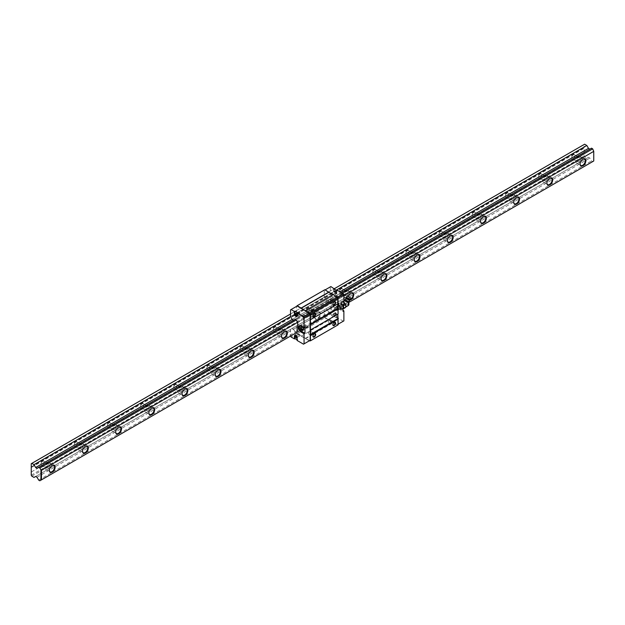 <?xml version="1.0" encoding="UTF-8"?>
<svg xmlns="http://www.w3.org/2000/svg" width="625" height="625" viewBox="0 0 625 625"><rect width="100%" height="100%" fill="white"/><g stroke="black" fill="none" stroke-linecap="round" stroke-linejoin="round"><path stroke-width="0.47" stroke-dasharray="3.12 2.34" d="M31.523 467.367L584.352 148.195L584.078 156.016L584.625 156.977L586.836 158.25L588.5 157.297L589.852 158.078L591.508 160.953L592.672 161.617L593.75 161L593.75 150.719M31.523 471.836L584.352 152.664M540.125 174.055A2.344 1.352 120 0 0 538.594 176.117A2.344 1.352 120 0 0 538.953 178A2.344 1.352 120 0 0 541.297 176.641A2.344 1.352 120 0 0 541.297 173.938A2.344 1.352 120 0 0 540.125 174.055M506.953 193.203A2.344 1.352 120 0 0 505.422 195.266A2.344 1.352 120 0 0 505.781 197.148A2.344 1.352 120 0 0 508.133 195.797A2.344 1.352 120 0 0 508.133 193.086A2.344 1.352 120 0 0 506.953 193.203M473.789 212.352A2.344 1.352 120 0 0 472.258 214.422A2.344 1.352 120 0 0 472.617 216.297A2.344 1.352 120 0 0 474.961 214.945A2.344 1.352 120 0 0 474.961 212.234A2.344 1.352 120 0 0 473.789 212.352M440.617 231.5A2.344 1.352 120 0 0 439.086 233.57A2.344 1.352 120 0 0 439.445 235.445A2.344 1.352 120 0 0 441.789 234.094A2.344 1.352 120 0 0 441.789 231.383A2.344 1.352 120 0 0 440.617 231.5M407.445 250.656A2.344 1.352 120 0 0 405.914 252.719A2.344 1.352 120 0 0 406.273 254.602A2.344 1.352 120 0 0 408.617 253.242A2.344 1.352 120 0 0 408.617 250.539A2.344 1.352 120 0 0 407.445 250.656M374.281 269.805A2.344 1.352 120 0 0 372.742 271.867A2.344 1.352 120 0 0 373.109 273.75A2.344 1.352 120 0 0 375.453 272.398A2.344 1.352 120 0 0 375.453 269.688A2.344 1.352 120 0 0 374.281 269.805M341.109 288.953A2.344 1.352 120 0 0 339.578 291.023A2.344 1.352 120 0 0 339.938 292.898A2.344 1.352 120 0 0 342.281 291.547A2.344 1.352 120 0 0 342.281 288.836A2.344 1.352 120 0 0 341.109 288.953M307.938 308.102A2.344 1.352 120 0 0 306.406 310.172A2.344 1.352 120 0 0 306.766 312.047A2.344 1.352 120 0 0 309.109 310.695A2.344 1.352 120 0 0 309.109 307.984A2.344 1.352 120 0 0 307.938 308.102M274.773 327.25A2.344 1.352 120 0 0 273.234 329.32A2.344 1.352 120 0 0 273.594 331.203A2.344 1.352 120 0 0 275.945 329.844A2.344 1.352 120 0 0 275.945 327.141A2.344 1.352 120 0 0 274.773 327.25M241.602 346.406A2.344 1.352 120 0 0 240.07 348.469A2.344 1.352 120 0 0 240.43 350.352A2.344 1.352 120 0 0 242.773 348.992A2.344 1.352 120 0 0 242.773 346.289A2.344 1.352 120 0 0 241.602 346.406M208.43 365.555A2.344 1.352 120 0 0 206.898 367.617A2.344 1.352 120 0 0 207.258 369.5A2.344 1.352 120 0 0 209.602 368.148A2.344 1.352 120 0 0 209.602 365.438A2.344 1.352 120 0 0 208.43 365.555M175.258 384.703A2.344 1.352 120 0 0 173.727 386.773A2.344 1.352 120 0 0 174.086 388.648A2.344 1.352 120 0 0 176.438 387.297A2.344 1.352 120 0 0 176.438 384.586A2.344 1.352 120 0 0 175.258 384.703M142.094 403.852A2.344 1.352 120 0 0 140.562 405.922A2.344 1.352 120 0 0 140.922 407.805A2.344 1.352 120 0 0 143.266 406.445A2.344 1.352 120 0 0 143.266 403.742A2.344 1.352 120 0 0 142.094 403.852M108.922 423.008A2.344 1.352 120 0 0 107.391 425.07A2.344 1.352 120 0 0 107.75 426.953A2.344 1.352 120 0 0 110.094 425.594A2.344 1.352 120 0 0 110.094 422.891A2.344 1.352 120 0 0 108.922 423.008M75.75 442.156A2.344 1.352 120 0 0 74.219 444.219A2.344 1.352 120 0 0 74.578 446.102A2.344 1.352 120 0 0 76.922 444.75A2.344 1.352 120 0 0 76.922 442.039A2.344 1.352 120 0 0 75.75 442.156M42.586 461.305A2.344 1.352 120 0 0 41.047 463.375A2.344 1.352 120 0 0 41.414 465.25A2.344 1.352 120 0 0 43.758 463.898A2.344 1.352 120 0 0 43.758 461.188A2.344 1.352 120 0 0 42.586 461.305M573.297 154.898A2.344 1.352 120 0 0 571.766 156.969A2.344 1.352 120 0 0 572.125 158.844A2.344 1.352 120 0 0 574.469 157.492A2.344 1.352 120 0 0 574.469 154.789A2.344 1.352 120 0 0 573.297 154.898M544.992 176.859A2.344 1.352 -60 0 1 546.164 176.742A2.344 1.352 -60 0 1 546.164 179.453A2.344 1.352 -60 0 1 543.82 180.805A2.344 1.352 -60 0 1 543.461 178.93A2.344 1.352 -60 0 1 544.992 176.859M546.898 183.062A3.711 2.141 -60 0 1 546.898 182.906A3.711 2.141 -60 0 1 549.523 178.359A3.711 2.141 -60 0 1 549.656 178.289M511.82 194.891A3.711 2.141 -60 0 1 513.68 194.711A3.711 2.141 -60 0 1 513.68 199A3.711 2.141 -60 0 1 509.961 201.141A3.711 2.141 -60 0 1 509.398 198.164A3.711 2.141 -60 0 1 511.82 194.891M511.82 196.008A2.344 1.352 -60 0 1 512.992 195.891A2.344 1.352 -60 0 1 512.992 198.602A2.344 1.352 -60 0 1 510.648 199.953A2.344 1.352 -60 0 1 510.289 198.078A2.344 1.352 -60 0 1 511.82 196.008M39.844 480.789L592.672 161.617M310.148 340.344L309.602 340.656L297.156 333.477L296.609 332.523L296.609 325.82L298.266 324.859L299.617 325.641L301.281 328.516L302.438 329.188L303.797 328.406L297.711 331.914L348.711 302.469M295.195 332.023L293.539 329.156L327.258 309.68L328.922 312.555L295.195 332.023L296.359 332.695L331.438 312.445L302.438 329.188L301.281 328.516L299.617 325.641L298.266 324.859L296.609 325.82L325.906 308.898L327.258 309.68L328.922 312.555L330.078 313.227L331.438 312.445L331.438 302.805L303.797 318.766L302.438 316.414L303.797 318.766L303.797 328.406L303.797 318.766L297.711 322.273L343.875 295.625M349.773 300.18A4.102 2.367 -60 0 1 347.883 298.133A4.102 2.367 -60 0 1 348.18 296.484M317.617 318.953A4.102 2.367 -60 0 1 314.711 317.281A4.102 2.367 -60 0 1 314.711 317.25A4.102 2.367 -60 0 1 317.617 312.25A4.102 2.367 -60 0 1 320.516 313.898A4.102 2.367 -60 0 1 317.617 318.953M38.688 480.117L591.508 160.953M37.023 477.25L589.852 158.078M35.672 476.469L588.5 157.297M34.016 477.422L586.836 158.25M31.805 476.148L584.625 156.977M31.25 475.188L584.078 156.016M31.25 472L584.078 152.828M31.25 466.891L584.078 147.719L584.352 148.195M31.25 463.695L584.078 144.531L584.078 147.719M584.625 144.211L584.078 144.531M290.523 314.008L334.211 288.789M296.609 332.523L290.523 336.031L290.523 329.328L296.609 325.82L296.609 332.836L324.25 316.883L324.25 309.859L331.984 305.391L333.344 306.172L335 309.047L336.164 309.719L337.516 308.93L331.438 312.445L331.438 302.805L330.078 300.461L328.922 299.789L327.258 300.75L325.906 299.961L324.25 297.094L296.609 313.047L298.266 315.922L299.617 316.703L301.281 315.75L302.438 316.414L301.281 315.75L299.617 316.703L298.266 315.922L296.609 313.047L296.609 306.352L296.609 313.047L290.523 316.562L336.133 290.227M37.023 468.313L591.508 148.18M342.516 293.281L296.359 319.93L330.078 300.461L328.922 299.789L293.539 320.219L327.258 300.75L325.906 299.961L292.188 319.438L340 291.828M295.195 319.258L341.359 292.609M578.164 157.711A2.344 1.352 -60 0 1 579.336 157.594A2.344 1.352 -60 0 1 579.336 160.305A2.344 1.352 -60 0 1 576.984 161.656A2.344 1.352 -60 0 1 576.625 159.773A2.344 1.352 -60 0 1 578.164 157.711M580.07 163.914A3.711 2.141 -60 0 1 580.07 163.758A3.711 2.141 -60 0 1 582.695 159.211A3.711 2.141 -60 0 1 582.828 159.133M578.164 156.594A3.711 2.141 -60 0 1 580.016 156.406A3.711 2.141 -60 0 1 580.016 160.695A3.711 2.141 -60 0 1 576.305 162.844A3.711 2.141 -60 0 1 575.734 159.867A3.711 2.141 -60 0 1 578.164 156.594M47.445 464.117A2.344 1.352 -60 0 1 48.617 464A2.344 1.352 -60 0 1 48.617 466.703A2.344 1.352 -60 0 1 46.273 468.062A2.344 1.352 -60 0 1 45.914 466.18A2.344 1.352 -60 0 1 47.445 464.117M49.359 470.312A3.711 2.141 -60 0 1 49.352 470.164A3.711 2.141 -60 0 1 51.984 465.617A3.711 2.141 -60 0 1 52.117 465.539M47.445 463A3.711 2.141 -60 0 1 49.305 462.812A3.711 2.141 -60 0 1 49.305 467.102A3.711 2.141 -60 0 1 45.594 469.242A3.711 2.141 -60 0 1 45.023 466.266A3.711 2.141 -60 0 1 47.445 463M80.617 444.961A2.344 1.352 -60 0 1 81.789 444.852A2.344 1.352 -60 0 1 81.789 447.555A2.344 1.352 -60 0 1 79.445 448.906A2.344 1.352 -60 0 1 79.086 447.031A2.344 1.352 -60 0 1 80.617 444.961M82.531 451.164A3.711 2.141 -60 0 1 82.523 451.016A3.711 2.141 -60 0 1 85.148 446.461A3.711 2.141 -60 0 1 85.289 446.391M80.617 443.844A3.711 2.141 -60 0 1 82.477 443.664A3.711 2.141 -60 0 1 82.477 447.953A3.711 2.141 -60 0 1 78.758 450.094A3.711 2.141 -60 0 1 78.188 447.117A3.711 2.141 -60 0 1 80.617 443.844M113.789 425.812A2.344 1.352 -60 0 1 114.961 425.695A2.344 1.352 -60 0 1 114.961 428.406A2.344 1.352 -60 0 1 112.617 429.758A2.344 1.352 -60 0 1 112.258 427.883A2.344 1.352 -60 0 1 113.789 425.812M115.695 432.016A3.711 2.141 -60 0 1 115.695 431.859A3.711 2.141 -60 0 1 118.32 427.312A3.711 2.141 -60 0 1 118.453 427.242M113.789 424.695A3.711 2.141 -60 0 1 115.641 424.516A3.711 2.141 -60 0 1 115.641 428.797A3.711 2.141 -60 0 1 111.93 430.945A3.711 2.141 -60 0 1 111.359 427.969A3.711 2.141 -60 0 1 113.789 424.695M146.953 406.664A2.344 1.352 -60 0 1 148.133 406.547A2.344 1.352 -60 0 1 148.133 409.258A2.344 1.352 -60 0 1 145.781 410.609A2.344 1.352 -60 0 1 145.422 408.727A2.344 1.352 -60 0 1 146.953 406.664M148.867 412.867A3.711 2.141 -60 0 1 148.867 412.711A3.711 2.141 -60 0 1 151.492 408.164A3.711 2.141 -60 0 1 151.625 408.086M146.953 405.547A3.711 2.141 -60 0 1 148.812 405.359A3.711 2.141 -60 0 1 148.812 409.648A3.711 2.141 -60 0 1 145.102 411.797A3.711 2.141 -60 0 1 144.531 408.82A3.711 2.141 -60 0 1 146.953 405.547M180.125 387.516A2.344 1.352 -60 0 1 181.297 387.398A2.344 1.352 -60 0 1 181.297 390.102A2.344 1.352 -60 0 1 178.953 391.461A2.344 1.352 -60 0 1 178.594 389.578A2.344 1.352 -60 0 1 180.125 387.516M182.039 393.719A3.711 2.141 -60 0 1 182.031 393.562A3.711 2.141 -60 0 1 184.656 389.016A3.711 2.141 -60 0 1 184.797 388.938M180.125 386.398A3.711 2.141 -60 0 1 181.984 386.211A3.711 2.141 -60 0 1 181.984 390.5A3.711 2.141 -60 0 1 178.266 392.641A3.711 2.141 -60 0 1 177.703 389.672A3.711 2.141 -60 0 1 180.125 386.398M213.297 368.359A2.344 1.352 -60 0 1 214.469 368.25A2.344 1.352 -60 0 1 214.469 370.953A2.344 1.352 -60 0 1 212.125 372.312A2.344 1.352 -60 0 1 211.766 370.43A2.344 1.352 -60 0 1 213.297 368.359M215.203 374.562A3.711 2.141 -60 0 1 215.203 374.414A3.711 2.141 -60 0 1 217.828 369.859A3.711 2.141 -60 0 1 217.961 369.789M213.297 367.242A3.711 2.141 -60 0 1 215.148 367.062A3.711 2.141 -60 0 1 215.148 371.352A3.711 2.141 -60 0 1 211.438 373.492A3.711 2.141 -60 0 1 210.867 370.516A3.711 2.141 -60 0 1 213.297 367.242M246.469 349.211A2.344 1.352 -60 0 1 247.641 349.094A2.344 1.352 -60 0 1 247.641 351.805A2.344 1.352 -60 0 1 245.289 353.156A2.344 1.352 -60 0 1 244.93 351.281A2.344 1.352 -60 0 1 246.469 349.211M248.375 355.414A3.711 2.141 -60 0 1 248.375 355.258A3.711 2.141 -60 0 1 251 350.711A3.711 2.141 -60 0 1 251.133 350.641M246.469 348.094A3.711 2.141 -60 0 1 248.32 347.914A3.711 2.141 -60 0 1 248.32 352.203A3.711 2.141 -60 0 1 244.609 354.344A3.711 2.141 -60 0 1 244.039 351.367A3.711 2.141 -60 0 1 246.469 348.094M279.633 330.062A2.344 1.352 -60 0 1 280.805 329.945A2.344 1.352 -60 0 1 280.805 332.656A2.344 1.352 -60 0 1 278.461 334.008A2.344 1.352 -60 0 1 278.102 332.133A2.344 1.352 -60 0 1 279.633 330.062M281.547 336.266A3.711 2.141 -60 0 1 281.539 336.109A3.711 2.141 -60 0 1 284.164 331.562A3.711 2.141 -60 0 1 284.305 331.492M279.633 328.945A3.711 2.141 -60 0 1 281.492 328.758A3.711 2.141 -60 0 1 281.492 333.047A3.711 2.141 -60 0 1 277.781 335.195A3.711 2.141 -60 0 1 277.211 332.219A3.711 2.141 -60 0 1 279.633 328.945M312.805 310.914A2.344 1.352 -60 0 1 313.977 310.797A2.344 1.352 -60 0 1 313.977 313.508A2.344 1.352 -60 0 1 311.633 314.859A2.344 1.352 -60 0 1 311.273 312.977A2.344 1.352 -60 0 1 312.805 310.914M317.336 312.414A3.711 2.141 -60 0 1 319.195 312.227A3.711 2.141 -60 0 1 319.953 314.219A3.711 2.141 -60 0 1 317.336 318.477A3.711 2.141 -60 0 1 315.477 318.664A3.711 2.141 -60 0 1 314.727 317.242A3.711 2.141 -60 0 1 314.711 316.961A3.711 2.141 -60 0 1 317.336 312.414L317.617 312.25M312.805 309.797A3.711 2.141 -60 0 1 314.664 309.609A3.711 2.141 -60 0 1 314.664 313.898A3.711 2.141 -60 0 1 310.945 316.047A3.711 2.141 -60 0 1 310.375 313.07A3.711 2.141 -60 0 1 312.805 309.797M345.977 291.766A2.344 1.352 -60 0 1 347.148 291.648A2.344 1.352 -60 0 1 347.148 294.352A2.344 1.352 -60 0 1 344.805 295.711A2.344 1.352 -60 0 1 344.438 293.828A2.344 1.352 -60 0 1 345.977 291.766M350.469 299.352A3.711 2.141 -60 0 1 348.648 299.508A3.711 2.141 -60 0 1 347.883 297.812A3.711 2.141 -60 0 1 350.508 293.266A3.711 2.141 -60 0 1 350.641 293.188M345.977 290.648A3.711 2.141 -60 0 1 347.828 290.461A3.711 2.141 -60 0 1 347.828 294.75A3.711 2.141 -60 0 1 344.117 296.891A3.711 2.141 -60 0 1 343.547 293.914A3.711 2.141 -60 0 1 345.977 290.648M379.141 272.609A2.344 1.352 -60 0 1 380.312 272.492A2.344 1.352 -60 0 1 380.312 275.203A2.344 1.352 -60 0 1 377.969 276.555A2.344 1.352 -60 0 1 377.609 274.68A2.344 1.352 -60 0 1 379.141 272.609M381.055 278.812A3.711 2.141 -60 0 1 381.047 278.656A3.711 2.141 -60 0 1 383.68 274.109A3.711 2.141 -60 0 1 383.812 274.039M379.141 271.492A3.711 2.141 -60 0 1 381 271.312A3.711 2.141 -60 0 1 381 275.602A3.711 2.141 -60 0 1 377.289 277.742A3.711 2.141 -60 0 1 376.719 274.766A3.711 2.141 -60 0 1 379.141 271.492M412.312 253.461A2.344 1.352 -60 0 1 413.484 253.344A2.344 1.352 -60 0 1 413.484 256.055A2.344 1.352 -60 0 1 411.141 257.406A2.344 1.352 -60 0 1 410.781 255.531A2.344 1.352 -60 0 1 412.312 253.461M414.227 259.664A3.711 2.141 -60 0 1 414.219 259.508A3.711 2.141 -60 0 1 416.844 254.961A3.711 2.141 -60 0 1 416.984 254.891M412.312 252.344A3.711 2.141 -60 0 1 414.172 252.164A3.711 2.141 -60 0 1 414.172 256.445A3.711 2.141 -60 0 1 410.453 258.594A3.711 2.141 -60 0 1 409.883 255.617A3.711 2.141 -60 0 1 412.312 252.344M445.484 234.312A2.344 1.352 -60 0 1 446.656 234.195A2.344 1.352 -60 0 1 446.656 236.906A2.344 1.352 -60 0 1 444.312 238.258A2.344 1.352 -60 0 1 443.953 236.375A2.344 1.352 -60 0 1 445.484 234.312M447.391 240.516A3.711 2.141 -60 0 1 447.391 240.359A3.711 2.141 -60 0 1 450.016 235.812A3.711 2.141 -60 0 1 450.148 235.734M445.484 233.195A3.711 2.141 -60 0 1 447.336 233.008A3.711 2.141 -60 0 1 447.336 237.297A3.711 2.141 -60 0 1 443.625 239.445A3.711 2.141 -60 0 1 443.055 236.469A3.711 2.141 -60 0 1 445.484 233.195M478.648 215.164A2.344 1.352 -60 0 1 479.828 215.047A2.344 1.352 -60 0 1 479.828 217.75A2.344 1.352 -60 0 1 477.477 219.109A2.344 1.352 -60 0 1 477.117 217.227A2.344 1.352 -60 0 1 478.648 215.164M480.562 221.359A3.711 2.141 -60 0 1 480.562 221.211A3.711 2.141 -60 0 1 483.188 216.664A3.711 2.141 -60 0 1 483.32 216.586M478.648 214.047A3.711 2.141 -60 0 1 480.508 213.859A3.711 2.141 -60 0 1 480.508 218.148A3.711 2.141 -60 0 1 476.797 220.289A3.711 2.141 -60 0 1 476.227 217.313A3.711 2.141 -60 0 1 478.648 214.047M513.734 202.211A3.711 2.141 -60 0 1 513.727 202.062A3.711 2.141 -60 0 1 516.352 197.508A3.711 2.141 -60 0 1 516.492 197.438M544.992 175.742A3.711 2.141 -60 0 1 546.844 175.562A3.711 2.141 -60 0 1 546.844 179.844A3.711 2.141 -60 0 1 543.133 181.992A3.711 2.141 -60 0 1 542.562 179.016A3.711 2.141 -60 0 1 544.992 175.742M309.875 341.141L338.07 324.859M296.609 332.836L297.156 333.797L309.32 340.82M338.07 303.766L337.789 298.211L337.242 297.25L324.797 290.07L324.25 290.391L324.25 297.094L330.328 293.578L330.328 286.875L324.25 290.391M338.07 314.039L337.789 308.391M324.25 316.883L324.797 317.836L337.516 325.18M324.797 289.75L324.25 290.07L324.25 297.094L325.906 299.961L331.984 296.453L330.328 293.578M305.398 310.656L333.203 294.602M332.82 304.125A1.617 0.93 -60 0 1 332.812 304A1.617 0.93 -60 0 1 333.961 302.016A1.617 0.93 -60 0 1 334.07 301.961M329.5 299.445A1.617 0.93 -60 0 1 330.305 299.359A1.617 0.93 -60 0 1 330.555 300.656A1.617 0.93 -60 0 1 329.5 302.078A1.617 0.93 -60 0 1 328.688 302.164A1.617 0.93 -60 0 1 328.445 300.867A1.617 0.93 -60 0 1 329.5 299.445M332.82 324.555A1.617 0.93 -60 0 1 332.812 324.422A1.617 0.93 -60 0 1 333.961 322.445A1.617 0.93 -60 0 1 334.07 322.383M329.5 319.867A1.617 0.93 -60 0 1 330.305 319.789A1.617 0.93 -60 0 1 330.555 321.086A1.617 0.93 -60 0 1 329.5 322.508A1.617 0.93 -60 0 1 328.688 322.586A1.617 0.93 -60 0 1 328.445 321.297A1.617 0.93 -60 0 1 329.5 319.867M312.922 336.039A1.617 0.93 -60 0 1 312.914 335.914A1.617 0.93 -60 0 1 314.055 333.938A1.617 0.93 -60 0 1 314.172 333.875M309.602 331.359A1.617 0.93 -60 0 1 310.406 331.281A1.617 0.93 -60 0 1 310.656 332.578A1.617 0.93 -60 0 1 309.602 334A1.617 0.93 -60 0 1 308.789 334.078A1.617 0.93 -60 0 1 308.539 332.781A1.617 0.93 -60 0 1 309.602 331.359M312.922 315.617A1.617 0.93 -60 0 1 312.914 315.484A1.617 0.93 -60 0 1 314.055 313.508A1.617 0.93 -60 0 1 314.172 313.445M309.602 310.93A1.617 0.93 -60 0 1 310.406 310.852A1.617 0.93 -60 0 1 310.656 312.148A1.617 0.93 -60 0 1 309.602 313.57A1.617 0.93 -60 0 1 308.789 313.648A1.617 0.93 -60 0 1 308.539 312.359A1.617 0.93 -60 0 1 309.602 310.93M293.539 329.156L292.188 328.367L325.906 308.898L327.258 309.68L333.344 306.172M305.562 338.648L333.203 322.688M305.398 338.359L333.039 322.406M301.359 336.031L329 320.07M301.195 336.125L328.836 320.172M297.156 333.797L324.797 317.836M296.609 306.031L324.25 290.07M331.93 316.992A0.961 0.555 -120 0 0 332.414 317.047A0.961 0.555 -120 0 0 332.562 316.273A0.961 0.555 -120 0 0 331.93 315.422A0.961 0.555 -120 0 0 331.453 315.375A0.961 0.555 -120 0 0 331.305 316.148A0.961 0.555 -120 0 0 331.93 316.992M337.789 318.672L337.789 324.383L337.242 324.703L324.797 317.516L324.25 316.562L324.25 309.859L331.984 305.391M337.516 308.93L337.516 299.297L336.164 296.945L335 296.281L327.258 300.75L333.344 297.234L331.984 296.453M337.516 299.297L331.438 302.805L330.078 300.461L336.164 296.945M335 309.047L328.922 312.555L330.078 313.227L336.164 309.719M330.328 306.352L330.328 313.047L330.883 314.008L334.211 315.93L334.211 313.375A1.859 1.078 -120 0 1 334.594 312.523L334.039 312.844A1.859 1.078 -120 0 0 333.656 313.695L333.656 316.25L334.211 315.93M324.25 316.562L330.328 313.047M334.211 289.117L334.211 291.031A1.859 1.078 -120 0 0 335.023 292.906A1.859 1.078 -120 0 0 336.453 293.406A1.859 1.078 -120 0 0 336.844 292.555L336.844 290M343.875 304.75L341 303.094A3.711 2.141 -120 0 0 339.141 302.906A3.711 2.141 -120 0 0 338.57 305.883A3.711 2.141 -120 0 0 341 309.156L342.992 310.305M336.844 317.445L336.289 317.766L336.289 315.211L336.844 314.898L336.844 317.445L343.32 321.188L343.875 320.867M336.844 314.898A1.859 1.078 -120 0 0 336.031 313.023A1.859 1.078 -120 0 0 334.594 312.523M335 296.281L333.344 297.234M330.883 286.562L330.328 286.875M337.242 324.703L343.32 321.188M324.797 317.516L330.883 314.008M333.656 316.25L336.289 317.766M342.992 305.266L340.117 303.602A3.711 2.141 -120 0 0 338.258 303.422A3.711 2.141 -120 0 0 337.688 306.398A3.711 2.141 -120 0 0 340.117 309.664L342.992 311.328M340.117 308.234A1.953 1.125 -120 0 0 341.492 307.43A1.953 1.125 -120 0 0 340.117 305.039A1.953 1.125 -120 0 0 338.734 305.836A1.953 1.125 -120 0 0 340.117 308.234L339.875 308.094A1.617 0.93 -120 0 0 340.68 308.172A1.617 0.93 -120 0 0 340.93 306.875A1.617 0.93 -120 0 0 339.875 305.453A1.617 0.93 -120 0 0 339.062 305.375A1.617 0.93 -120 0 0 338.734 306.117A1.617 0.93 -120 0 0 339.875 308.094L340.117 308.234M335.688 307.867A1.617 0.93 -120 0 0 334.883 307.789A1.617 0.93 -120 0 0 334.633 309.086A1.617 0.93 -120 0 0 335.688 310.508A1.617 0.93 -120 0 0 336.5 310.586A1.617 0.93 -120 0 0 336.75 309.297A1.617 0.93 -120 0 0 335.688 307.867M336.289 315.211A1.859 1.078 -120 0 0 335.477 313.344A1.859 1.078 -120 0 0 334.039 312.844M334.969 315.414A1.172 0.68 -120 0 0 335.805 314.938A1.172 0.68 -120 0 0 334.969 313.5A1.172 0.68 -120 0 0 334.141 313.977A1.172 0.68 -120 0 0 334.969 315.414L334.82 315.328A0.961 0.555 -120 0 0 335.305 315.375A0.961 0.555 -120 0 0 335.453 314.602A0.961 0.555 -120 0 0 334.82 313.758A0.961 0.555 -120 0 0 334.344 313.711A0.961 0.555 -120 0 0 334.141 314.148A0.961 0.555 -120 0 0 334.82 315.328L334.969 315.414M333.656 288.797L333.656 291.352A1.859 1.078 -120 0 0 334.469 293.227A1.859 1.078 -120 0 0 335.906 293.727A1.859 1.078 -120 0 0 336.289 292.875L336.289 290.32M334.969 293.07A1.172 0.68 -120 0 0 335.805 292.594A1.172 0.68 -120 0 0 334.969 291.156A1.172 0.68 -120 0 0 334.141 291.633A1.172 0.68 -120 0 0 334.969 293.07L334.82 292.984A0.961 0.555 -120 0 0 335.305 293.031A0.961 0.555 -120 0 0 335.453 292.258A0.961 0.555 -120 0 0 334.82 291.414A0.961 0.555 -120 0 0 334.344 291.367A0.961 0.555 -120 0 0 334.141 291.805A0.961 0.555 -120 0 0 334.82 292.984L334.969 293.07M331.93 293.086A0.961 0.555 -120 0 0 331.453 293.039A0.961 0.555 -120 0 0 331.305 293.805A0.961 0.555 -120 0 0 331.93 294.656A0.961 0.555 -120 0 0 332.414 294.703A0.961 0.555 -120 0 0 332.562 293.93A0.961 0.555 -120 0 0 331.93 293.086M299.312 311.914A0.961 0.555 60 0 1 299.945 312.758A0.961 0.555 60 0 1 299.797 313.531A0.961 0.555 60 0 1 299.312 313.484A0.961 0.555 60 0 1 298.688 312.641A0.961 0.555 60 0 1 298.836 311.867A0.961 0.555 60 0 1 299.312 311.914M290.523 309.859L297.156 306.031M295.109 335.414A1.859 1.078 60 0 1 295.344 335.188A1.859 1.078 60 0 1 296.781 335.688A1.859 1.078 60 0 1 297.594 337.555L297.594 340.109L297.039 340.43M297.594 340.109L297.039 339.789M297.156 333.477L291.078 336.992M309.602 340.656L303.516 344.172M292.188 328.367L290.523 329.328M299.836 325.727A3.711 2.141 60 0 1 300.219 325.375A3.711 2.141 60 0 1 302.078 325.562L304.953 327.219M302.203 327.078A1.617 0.93 60 0 1 302.32 327.133L302.32 327.133A1.617 0.93 60 0 1 303.461 329.117A1.617 0.93 60 0 1 303.453 329.242M306.5 327.359A1.617 0.93 60 0 1 305.445 325.938A1.617 0.93 60 0 1 305.695 324.641A1.617 0.93 60 0 1 306.5 324.719A1.617 0.93 60 0 1 307.555 326.148A1.617 0.93 60 0 1 307.312 327.438A1.617 0.93 60 0 1 306.5 327.359M297.594 312.664L297.594 315.211A1.859 1.078 60 0 1 297.203 316.062A1.859 1.078 60 0 1 296.883 316.156M297.039 314.523A1.172 0.68 60 0 1 297.102 314.93A1.172 0.68 60 0 1 297.039 315.273M295.914 335.727A1.172 0.68 60 0 1 296.273 335.836L296.273 335.836A1.172 0.68 60 0 1 297.102 337.273A1.172 0.68 60 0 1 297.023 337.641M296.055 335.836A0.961 0.555 60 0 1 296.422 335.93L296.422 335.93A0.961 0.555 60 0 1 297.102 337.102A0.961 0.555 60 0 1 296.992 337.469M299.312 335.828A0.961 0.555 60 0 1 298.688 334.977A0.961 0.555 60 0 1 298.836 334.211A0.961 0.555 60 0 1 299.312 334.258A0.961 0.555 60 0 1 299.945 335.102A0.961 0.555 60 0 1 299.797 335.875A0.961 0.555 60 0 1 299.312 335.828M296.352 313.547A0.961 0.555 60 0 1 296.422 313.586L296.422 313.586A0.961 0.555 60 0 1 297.102 314.758A0.961 0.555 60 0 1 297.039 315.062M339.133 306.125L341.055 305.016L342.5 306.188L343.266 307.766L341.344 308.875L339.891 307.695L338.789 304.852A3.125 1.805 -120 0 0 339.891 307.695A3.125 1.805 -120 0 0 341 308.68A3.125 1.805 -120 0 0 342.102 308.977A3.125 1.805 -120 0 0 342.992 308.383M337.688 309.32A1.57 0.906 -120 0 0 336.578 307.398A1.57 0.906 -120 0 0 335.461 308.039A1.57 0.906 -120 0 0 336.578 309.961A1.57 0.906 -120 0 0 337.688 309.32M338.227 309.32A1.953 1.125 -120 0 0 337.375 307.352A1.953 1.125 -120 0 0 335.867 306.828A1.953 1.125 -120 0 0 335.461 307.727A1.953 1.125 -120 0 0 336.844 310.117A1.953 1.125 -120 0 0 337.82 310.211A1.953 1.125 -120 0 0 338.227 309.32M339.617 305.328A1.953 1.125 -120 0 0 340.469 307.297A1.953 1.125 -120 0 0 341.977 307.82A1.953 1.125 -120 0 0 341.977 305.562A1.953 1.125 -120 0 0 340.023 304.43A1.953 1.125 -120 0 0 339.617 305.328M342.992 306.164A3.125 1.805 -120 0 0 342.102 304.555A3.125 1.805 -120 0 0 339.891 303.273A3.125 1.805 -120 0 0 338.789 304.852L339.133 303.18L341.344 302.977L342.102 304.555L343.555 305.727M343.555 308.68L341 308.68M345.961 301.523L348.422 302.938L348.664 302.516A2.344 1.352 -120 0 1 347.188 304.469A2.344 1.352 -120 0 1 345.719 300.812L345.961 301.523L348.422 302.938M345.719 300.812L344.586 300.445A3.125 1.805 -120 0 0 344.523 300.484A3.125 1.805 -120 0 0 343.945 301.867A3.125 1.805 -120 0 0 345.258 304.969A3.125 1.805 -120 0 0 347.641 305.898L347.688 305.875M346.672 300.43L347.711 301.031A2.344 1.352 -120 0 0 346.672 300.43L347.641 301.195L346.406 300.211L348.461 296.648L349.82 297.43L348.461 296.648M349.023 301.938L344.961 299.586M343.875 302.258L342.5 301.766L339.133 303.18M343.875 302.234A3.125 1.805 -120 0 0 343.609 302.062L341.344 302.977M343.266 307.766L345.477 307.57M343.609 302.062A3.125 1.805 -120 0 0 342.5 301.766A3.125 1.805 -120 0 0 342.047 301.906A3.125 1.805 -120 0 0 341.398 303.344L341.055 302.062M341.055 305.016L341.398 303.344A3.125 1.805 -120 0 0 342.5 306.188A3.125 1.805 -120 0 0 344.711 307.469A3.125 1.805 -120 0 0 345.172 307.328A3.125 1.805 -120 0 0 345.82 305.898M350.93 298.07L347.352 296M348.125 301.414L345.023 299.625L348.125 301.414M340.117 303.602L341 303.094M340.117 309.664L341 309.156M333.656 313.695L334.211 313.375M336.289 292.875L336.844 292.555M333.656 291.352L334.211 291.031M302.078 325.562L301.195 326.07M297.594 315.211L297.039 315.531M297.594 337.555L297.039 337.875M350.445 299.398L346.438 297.086M350.266 299.688L346.281 297.383M349.586 300.367L346.031 298.312M349.406 300.648L345.875 298.609M538.953 178L543.82 180.805M541.297 173.938L546.164 176.742M572.125 158.844L576.984 161.656M574.469 154.789L579.336 157.594M576.305 162.844L580.836 165.461M580.016 156.406L584.547 159.023M41.414 465.25L46.273 468.062M43.758 461.188L48.617 464M45.594 469.242L50.125 471.859M49.305 462.812L53.836 465.43M74.578 446.102L79.445 448.906M76.922 442.039L81.789 444.852M78.758 450.094L83.297 452.711M82.477 443.664L87.008 446.281M107.75 426.953L112.617 429.758M110.094 422.891L114.961 425.695M111.93 430.945L116.461 433.562M115.641 424.516L120.18 427.133M140.922 407.805L145.781 410.609M143.266 403.742L148.133 406.547M145.102 411.797L149.633 414.414M148.812 405.359L153.344 407.977M174.086 388.648L178.953 391.461M176.438 384.586L181.297 387.398M178.266 392.641L182.805 395.258M181.984 386.211L186.516 388.828M207.258 369.5L212.125 372.312M209.602 365.438L214.469 368.25M211.438 373.492L215.969 376.109M215.148 367.062L219.688 369.68M240.43 350.352L245.289 353.156M242.773 346.289L247.641 349.094M244.609 354.344L249.141 356.961M248.32 347.914L252.852 350.531M273.594 331.203L278.461 334.008M275.945 327.141L280.805 329.945M277.781 335.195L282.312 337.812M281.492 328.758L286.023 331.375M306.766 312.047L311.633 314.859M309.109 307.984L313.977 310.797M310.945 316.047L315.477 318.664M314.664 309.609L319.195 312.227M339.938 292.898L344.805 295.711M342.281 288.836L347.148 291.648M344.117 296.891L348.648 299.508M347.828 290.461L352.367 293.078M373.109 273.75L377.969 276.555M375.453 269.688L380.312 272.492M377.289 277.742L381.82 280.359M381 271.312L385.531 273.93M406.273 254.602L411.141 257.406M408.617 250.539L413.484 253.344M410.453 258.594L414.992 261.211M414.172 252.164L418.703 254.781M439.445 235.445L444.312 238.258M441.789 231.383L446.656 234.195M443.625 239.445L448.156 242.062M447.336 233.008L451.875 235.625M472.617 216.297L477.477 219.109M474.961 212.234L479.828 215.047M476.797 220.289L481.328 222.906M480.508 213.859L485.039 216.477M505.781 197.148L510.648 199.953M508.133 193.086L512.992 195.891M509.961 201.141L514.5 203.758M513.68 194.711L518.211 197.328M543.133 181.992L547.664 184.609M546.844 175.562L551.383 178.18M328.688 302.164L333.148 304.734M330.305 299.359L334.766 301.938M328.688 322.586L333.148 325.164M330.305 319.789L334.766 322.367M308.789 334.078L313.25 336.656M310.406 331.281L314.867 333.852M308.789 313.648L313.25 316.227M310.406 310.852L314.867 313.43M339.141 302.906L338.258 303.422M336.5 310.586L340.68 308.172M334.883 307.789L339.062 305.375M336.453 293.406L335.906 293.727M332.414 294.703L335.305 293.031M331.453 293.039L334.344 291.367M332.414 317.047L335.305 315.375M331.453 315.375L334.344 313.711M299.336 325.891L300.219 325.375M305.695 324.641L301.508 327.055M307.312 327.438L303.125 329.859M296.648 316.383L297.203 316.062M294.789 335.508L295.344 335.188M298.836 334.211L295.945 335.875M299.797 335.875L296.906 337.547M298.836 311.867L295.945 313.539M299.797 313.531L296.906 315.203M337.82 310.211L341.977 307.82M335.867 306.828L340.023 304.43M345.172 307.328L345.633 307.055M342.047 301.906L343.875 300.852M349.82 297.43L347.641 301.195"/><path stroke-width="0.94" d="M40.922 480.172L40.922 469.891L39.844 468.023L38.688 467.352L37.023 468.313L35.672 467.531L34.016 464.656L31.805 463.383L31.25 463.695L31.25 475.188L31.805 476.148L34.016 477.422L35.672 476.469L37.023 477.25L38.688 480.117L39.844 480.789L296.359 332.695M549.797 184.906A4.102 2.367 -60 0 1 546.898 183.227A4.102 2.367 -60 0 1 549.797 178.203A4.102 2.367 -60 0 1 552.703 179.875A4.102 2.367 -60 0 1 549.797 184.906M549.656 178.289A3.711 2.141 -60 0 1 551.383 178.18A3.711 2.141 -60 0 1 551.953 181.148A3.711 2.141 -60 0 1 549.523 184.422A3.711 2.141 -60 0 1 547.664 184.609A3.711 2.141 -60 0 1 546.898 183.062M348.711 302.469L593.75 161L593.75 151.359L343.875 295.625M39.844 468.023L296.359 319.93L297.711 322.273L41.477 470.211L41.477 479.852M516.633 204.055A4.102 2.367 -60 0 1 513.727 202.375A4.102 2.367 -60 0 1 516.633 197.352A4.102 2.367 -60 0 1 519.531 199.023A4.102 2.367 -60 0 1 516.633 204.055M483.461 223.203A4.102 2.367 -60 0 1 480.562 221.531A4.102 2.367 -60 0 1 483.461 216.5A4.102 2.367 -60 0 1 486.367 218.18A4.102 2.367 -60 0 1 483.461 223.203M450.289 242.352A4.102 2.367 -60 0 1 447.391 240.68A4.102 2.367 -60 0 1 450.289 235.648A4.102 2.367 -60 0 1 453.195 237.328A4.102 2.367 -60 0 1 450.289 242.352M417.125 261.508A4.102 2.367 -60 0 1 414.219 259.828A4.102 2.367 -60 0 1 417.125 254.805A4.102 2.367 -60 0 1 420.023 256.477A4.102 2.367 -60 0 1 417.125 261.508M383.953 280.656A4.102 2.367 -60 0 1 381.047 278.977A4.102 2.367 -60 0 1 383.953 273.953A4.102 2.367 -60 0 1 386.852 275.625A4.102 2.367 -60 0 1 383.953 280.656M348.18 296.484A4.102 2.367 -60 0 1 350.781 293.102A4.102 2.367 -60 0 1 353.688 294.781A4.102 2.367 -60 0 1 350.781 299.805A4.102 2.367 -60 0 1 349.773 300.18M284.445 338.109A4.102 2.367 -60 0 1 281.539 336.43A4.102 2.367 -60 0 1 284.445 331.406A4.102 2.367 -60 0 1 287.344 333.078A4.102 2.367 -60 0 1 284.445 338.109M251.273 357.258A4.102 2.367 -60 0 1 248.375 355.578A4.102 2.367 -60 0 1 251.273 350.555A4.102 2.367 -60 0 1 254.18 352.227A4.102 2.367 -60 0 1 251.273 357.258M218.102 376.406A4.102 2.367 -60 0 1 215.203 374.727A4.102 2.367 -60 0 1 218.102 369.703A4.102 2.367 -60 0 1 221.008 371.383A4.102 2.367 -60 0 1 218.102 376.406M184.938 395.555A4.102 2.367 -60 0 1 182.031 393.883A4.102 2.367 -60 0 1 184.938 388.852A4.102 2.367 -60 0 1 187.836 390.531A4.102 2.367 -60 0 1 184.938 395.555M151.766 414.703A4.102 2.367 -60 0 1 148.867 413.031A4.102 2.367 -60 0 1 151.766 408A4.102 2.367 -60 0 1 154.672 409.68A4.102 2.367 -60 0 1 151.766 414.703M118.594 433.859A4.102 2.367 -60 0 1 115.695 432.18A4.102 2.367 -60 0 1 118.594 427.156A4.102 2.367 -60 0 1 121.5 428.828A4.102 2.367 -60 0 1 118.594 433.859M85.43 453.008A4.102 2.367 -60 0 1 82.523 451.328A4.102 2.367 -60 0 1 85.43 446.305A4.102 2.367 -60 0 1 88.328 447.977A4.102 2.367 -60 0 1 85.43 453.008M52.258 472.156A4.102 2.367 -60 0 1 49.352 470.484A4.102 2.367 -60 0 1 52.258 465.453A4.102 2.367 -60 0 1 55.156 467.133A4.102 2.367 -60 0 1 52.258 472.156M582.969 165.75A4.102 2.367 -60 0 1 580.07 164.078A4.102 2.367 -60 0 1 582.969 159.047A4.102 2.367 -60 0 1 585.875 160.727A4.102 2.367 -60 0 1 582.969 165.75M31.805 463.383L290.523 314.008M334.211 288.789L584.625 144.211L586.836 145.484L336.133 290.227M34.016 464.656L290.523 316.562L290.523 309.859L291.078 309.539L294.406 311.461L294.406 314.016A1.859 1.078 60 0 0 295.219 315.891A1.859 1.078 60 0 0 296.648 316.383A1.859 1.078 60 0 0 297.039 315.531L297.039 312.977L303.516 316.719L304.07 317.68L304.07 327.734L301.195 326.07A3.711 2.141 60 0 0 299.336 325.891A3.711 2.141 60 0 0 298.766 328.867A3.711 2.141 60 0 0 301.195 332.141L304.07 333.797L304.07 343.852L303.516 344.172L297.039 340.43L297.039 337.875A1.859 1.078 60 0 0 296.227 336A1.859 1.078 60 0 0 294.789 335.508A1.859 1.078 60 0 0 294.406 336.359L294.406 338.906L294.961 338.594L294.961 336.039A1.859 1.078 60 0 1 295.109 335.414M589.852 149.141L588.5 148.359L586.836 145.484M593.75 151.359L592.672 148.852L591.508 148.18L341.359 292.609M35.672 467.531L292.188 319.438L293.539 320.219M340 291.828L588.5 148.359M38.688 467.352L295.195 319.258L296.359 319.93M342.516 293.281L592.672 148.852M41.477 470.211L40.922 469.891M582.828 159.133A3.711 2.141 -60 0 1 584.547 159.023A3.711 2.141 -60 0 1 585.117 162A3.711 2.141 -60 0 1 582.695 165.273A3.711 2.141 -60 0 1 580.836 165.461A3.711 2.141 -60 0 1 580.07 163.914M52.117 465.539A3.711 2.141 -60 0 1 53.836 465.43A3.711 2.141 -60 0 1 54.406 468.406A3.711 2.141 -60 0 1 51.984 471.68A3.711 2.141 -60 0 1 50.125 471.859A3.711 2.141 -60 0 1 49.359 470.312M85.289 446.391A3.711 2.141 -60 0 1 87.008 446.281A3.711 2.141 -60 0 1 87.578 449.258A3.711 2.141 -60 0 1 85.148 452.531A3.711 2.141 -60 0 1 83.297 452.711A3.711 2.141 -60 0 1 82.531 451.164M118.453 427.242A3.711 2.141 -60 0 1 120.18 427.133A3.711 2.141 -60 0 1 120.742 430.109A3.711 2.141 -60 0 1 118.32 433.375A3.711 2.141 -60 0 1 116.461 433.562A3.711 2.141 -60 0 1 115.695 432.016M151.625 408.086A3.711 2.141 -60 0 1 153.344 407.977A3.711 2.141 -60 0 1 153.914 410.953A3.711 2.141 -60 0 1 151.492 414.227A3.711 2.141 -60 0 1 149.633 414.414A3.711 2.141 -60 0 1 148.867 412.867M184.797 388.938A3.711 2.141 -60 0 1 186.516 388.828A3.711 2.141 -60 0 1 187.086 391.805A3.711 2.141 -60 0 1 184.656 395.078A3.711 2.141 -60 0 1 182.805 395.258A3.711 2.141 -60 0 1 182.039 393.719M217.961 369.789A3.711 2.141 -60 0 1 219.688 369.68A3.711 2.141 -60 0 1 220.258 372.656A3.711 2.141 -60 0 1 217.828 375.93A3.711 2.141 -60 0 1 215.969 376.109A3.711 2.141 -60 0 1 215.203 374.562M251.133 350.641A3.711 2.141 -60 0 1 252.852 350.531A3.711 2.141 -60 0 1 253.422 353.508A3.711 2.141 -60 0 1 251 356.773A3.711 2.141 -60 0 1 249.141 356.961A3.711 2.141 -60 0 1 248.375 355.414M284.305 331.492A3.711 2.141 -60 0 1 286.023 331.375A3.711 2.141 -60 0 1 286.594 334.352A3.711 2.141 -60 0 1 284.164 337.625A3.711 2.141 -60 0 1 282.312 337.812A3.711 2.141 -60 0 1 281.547 336.266M350.641 293.188A3.711 2.141 -60 0 1 352.367 293.078A3.711 2.141 -60 0 1 352.93 296.055A3.711 2.141 -60 0 1 350.508 299.328A3.711 2.141 -60 0 1 350.469 299.352M383.812 274.039A3.711 2.141 -60 0 1 385.531 273.93A3.711 2.141 -60 0 1 386.102 276.906A3.711 2.141 -60 0 1 383.68 280.18A3.711 2.141 -60 0 1 381.82 280.359A3.711 2.141 -60 0 1 381.055 278.812M416.984 254.891A3.711 2.141 -60 0 1 418.703 254.781A3.711 2.141 -60 0 1 419.273 257.75A3.711 2.141 -60 0 1 416.844 261.023A3.711 2.141 -60 0 1 414.992 261.211A3.711 2.141 -60 0 1 414.227 259.664M450.148 235.734A3.711 2.141 -60 0 1 451.875 235.625A3.711 2.141 -60 0 1 452.438 238.602A3.711 2.141 -60 0 1 450.016 241.875A3.711 2.141 -60 0 1 448.156 242.062A3.711 2.141 -60 0 1 447.391 240.516M483.32 216.586A3.711 2.141 -60 0 1 485.039 216.477A3.711 2.141 -60 0 1 485.609 219.453A3.711 2.141 -60 0 1 483.188 222.727A3.711 2.141 -60 0 1 481.328 222.906A3.711 2.141 -60 0 1 480.562 221.359M516.492 197.438A3.711 2.141 -60 0 1 518.211 197.328A3.711 2.141 -60 0 1 518.781 200.305A3.711 2.141 -60 0 1 516.352 203.578A3.711 2.141 -60 0 1 514.5 203.758A3.711 2.141 -60 0 1 513.734 202.211M309.32 340.82L310.43 340.82L310.43 314.008L338.07 298.047L337.516 297.094L333.203 294.602L305.398 310.656L297.156 305.711L296.609 306.352M310.43 314.008L309.875 313.047L343.32 293.742L336.844 290L336.289 290.32L330.883 286.562L325.078 289.914M309.875 313.047L305.562 310.562M310.43 340.82L338.07 324.859L338.07 319.148L337.789 314.203L337.789 318.672L310.148 334.625M310.148 319.883L337.789 303.922L338.07 308.867L338.07 314.039L310.43 330M333.039 294.695L324.797 289.75L297.156 305.711M310.43 319.719L338.07 303.766L338.07 298.047L343.875 294.695L343.32 293.742M301.195 308.039L328.836 292.078M301.195 308.234L328.836 292.273M334.195 305.07A1.953 1.125 -60 0 1 332.812 304.273A1.953 1.125 -60 0 1 334.195 301.883A1.953 1.125 -60 0 1 335.578 302.68A1.953 1.125 -60 0 1 334.195 305.07M334.07 301.961A1.617 0.93 -60 0 1 334.766 301.938A1.617 0.93 -60 0 1 335.016 303.234A1.617 0.93 -60 0 1 333.961 304.656A1.617 0.93 -60 0 1 333.148 304.734A1.617 0.93 -60 0 1 332.82 304.125M334.195 325.5A1.953 1.125 -60 0 1 332.812 324.703A1.953 1.125 -60 0 1 334.195 322.305A1.953 1.125 -60 0 1 335.578 323.102A1.953 1.125 -60 0 1 334.195 325.5M334.07 322.383A1.617 0.93 -60 0 1 334.766 322.367A1.617 0.93 -60 0 1 335.016 323.656A1.617 0.93 -60 0 1 333.961 325.086A1.617 0.93 -60 0 1 333.148 325.164A1.617 0.93 -60 0 1 332.82 324.555M314.297 336.992A1.953 1.125 -60 0 1 312.914 336.188A1.953 1.125 -60 0 1 314.297 333.797A1.953 1.125 -60 0 1 315.68 334.594A1.953 1.125 -60 0 1 314.297 336.992M314.172 333.875A1.617 0.93 -60 0 1 314.867 333.852A1.617 0.93 -60 0 1 315.109 335.148A1.617 0.93 -60 0 1 314.055 336.57A1.617 0.93 -60 0 1 313.25 336.656A1.617 0.93 -60 0 1 312.922 336.039M314.297 316.562A1.953 1.125 -60 0 1 312.914 315.766A1.953 1.125 -60 0 1 314.297 313.367A1.953 1.125 -60 0 1 315.68 314.164A1.953 1.125 -60 0 1 314.297 316.562M314.172 313.445A1.617 0.93 -60 0 1 314.867 313.43A1.617 0.93 -60 0 1 315.109 314.727A1.617 0.93 -60 0 1 314.055 316.148A1.617 0.93 -60 0 1 313.25 316.227A1.617 0.93 -60 0 1 312.922 315.617M310.148 330.156L337.789 314.203M310.43 335.102L338.07 319.148M310.148 324.352L337.789 308.391L337.789 303.922M310.43 324.828L338.07 308.867M342.992 310.305L343.875 310.82L342.992 311.328L342.992 305.266L343.875 304.75L343.875 294.695M338.07 324.219L343.875 320.867L343.875 310.82M334.211 288.484L334.211 289.117M291.078 309.539L297.156 306.031L309.602 313.211L310.148 314.164L310.148 340.344L304.07 343.852M297.039 339.789L294.961 338.594M294.406 338.906L291.078 336.992L290.539 336.055M290.523 316.562L292.188 319.438M297.711 322.273L297.711 331.914M297.039 312.977L297.594 312.664L294.961 311.141L294.406 311.461M309.602 313.211L303.516 316.719M304.07 333.797L304.953 333.289L302.078 331.625A3.711 2.141 60 0 1 299.789 328.758A3.711 2.141 60 0 1 299.836 325.727M310.148 314.164L304.07 317.68M304.953 333.289L304.953 327.219L304.07 327.734M302.078 327L302.078 327A1.953 1.125 60 0 1 303.461 329.391A1.953 1.125 60 0 1 302.078 330.188A1.953 1.125 60 0 1 300.695 327.797A1.953 1.125 60 0 1 302.078 327L302.078 327M303.453 329.242A1.617 0.93 60 0 1 303.125 329.859A1.617 0.93 60 0 1 302.32 329.773A1.617 0.93 60 0 1 301.266 328.352A1.617 0.93 60 0 1 301.508 327.055A1.617 0.93 60 0 1 302.203 327.078M296.883 316.156A1.859 1.078 60 0 1 294.961 313.695L294.961 311.141M297.039 315.273A1.172 0.68 60 0 1 296.055 315.25A1.172 0.68 60 0 1 295.453 313.852A1.172 0.68 60 0 1 296.273 313.5L296.273 313.5A1.172 0.68 60 0 1 297.039 314.523M297.023 337.641A1.172 0.68 60 0 1 295.688 337.133A1.172 0.68 60 0 1 295.914 335.727M296.992 337.469A0.961 0.555 60 0 1 296.906 337.547A0.961 0.555 60 0 1 296.422 337.492A0.961 0.555 60 0 1 295.797 336.648A0.961 0.555 60 0 1 295.945 335.875A0.961 0.555 60 0 1 296.055 335.836M297.039 315.062A0.961 0.555 60 0 1 296.906 315.203A0.961 0.555 60 0 1 296.422 315.156A0.961 0.555 60 0 1 295.797 314.305A0.961 0.555 60 0 1 295.945 313.539A0.961 0.555 60 0 1 296.352 313.547M342.992 308.383A3.125 1.805 -120 0 0 343.211 307.398A3.125 1.805 -120 0 0 342.992 306.164M347.734 302.266L348.648 302.461C349.25 304.211 348.914 305.359 347.641 305.898A3.125 1.805 -120 0 0 347.719 305.852A3.125 1.805 -120 0 0 347.734 302.266L344.375 300.602L347 302.117M348.68 302.531L349.023 301.938L344.961 299.586L344.586 300.445M342.992 305.367L343.555 305.727L343.555 308.68L345.477 307.57L345.82 305.898L344.711 303.047L343.266 301.867M345.82 305.898A3.125 1.805 -120 0 0 344.711 303.047A3.125 1.805 -120 0 0 343.875 302.234M345.477 304.617L343.555 305.727M343.555 308.68L342.992 308.82M346.438 297.086L347.352 296L350.93 298.07L350.266 299.688L346.281 297.383L350.445 299.398M302.078 331.625L301.195 332.141M294.961 313.695L294.406 314.016M294.961 336.039L294.406 336.359M349.586 300.367L346.031 298.312L349.586 300.367L350.266 299.688M345.633 307.055L347.719 305.852M343.875 300.852L344.406 300.547M346.031 298.312L346.281 297.383M345.875 298.609L345.023 299.625M349.406 300.648L348.953 301.898"/></g></svg>

